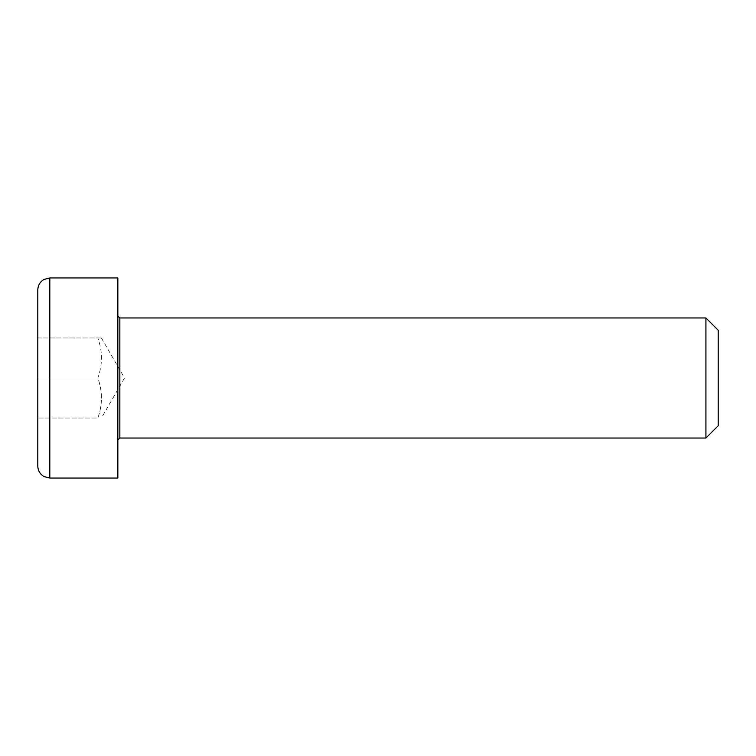 <?xml version="1.0" encoding="UTF-8"?>
<svg xmlns="http://www.w3.org/2000/svg" width="756" height="756" viewBox="0 0 756 756"><rect width="100%" height="100%" fill="white"/><g stroke="black" fill="none" stroke-linecap="round" stroke-linejoin="round"><path stroke-width="0.57" stroke-dasharray="3.78 2.83" d="M117.851 378L117.851 440.039L117.851 378M705.924 438.036L705.924 317.964M117.851 478.057L117.851 277.943M718.2 330.24L718.2 425.76M37.8 466.055L37.8 289.945M37.8 337.979L37.8 418.021L37.8 337.979L97.836 337.979C102.655 351.313 102.655 364.657 97.836 378C102.655 391.343 102.655 404.687 97.836 418.021L37.8 418.021L97.836 418.021C102.655 404.687 102.655 391.343 97.836 378L37.8 378L97.836 378C102.655 364.657 102.655 351.313 97.836 337.979C102.655 337.979 102.655 337.979 97.836 337.979C102.655 337.979 102.655 337.979 97.836 337.979L37.8 337.979M101.408 337.979L124.513 378L101.408 418.021M119.845 317.964L119.845 438.036M49.811 277.943L49.811 478.057"/><path stroke-width="1.13" d="M705.924 317.964L705.924 438.036L119.845 438.036L119.845 317.964L705.924 317.964L718.2 330.24L718.2 425.76L705.924 438.036M117.851 277.943L117.851 478.057L49.811 478.057L49.811 277.943L117.851 277.943M49.811 277.943L44.018 279.427C40.04 281.799 37.961 285.314 37.8 289.945L37.8 466.055C37.961 470.686 40.04 474.201 44.018 476.573L49.811 478.057M119.845 317.964L117.851 315.961M119.845 438.036L117.851 440.039"/></g></svg>
